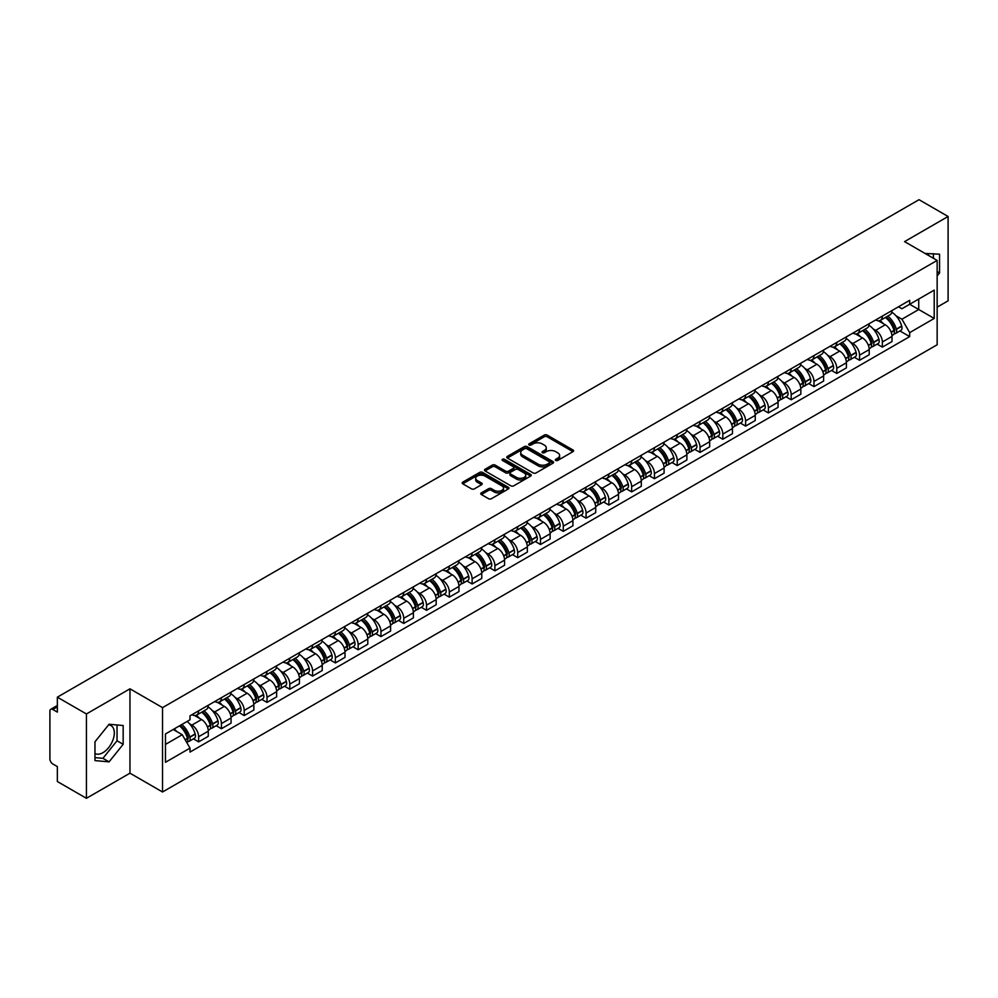 <?xml version="1.0" encoding="UTF-8"?>
<svg xmlns="http://www.w3.org/2000/svg" width="998" height="998" viewBox="0 0 998 998"><rect width="100%" height="100%" fill="white"/><g stroke="black" fill="none" stroke-linecap="round" stroke-linejoin="round"><path stroke-width="1.5" d="M555.724 460.44A1.422 0.823 0 0 0 557.732 460.44L572.977 451.632A2.033 1.173 0 0 0 573.563 450.809A2.033 1.173 0 0 0 572.977 449.986L547.154 435.078A2.033 1.173 0 0 0 544.284 435.078L529.052 443.873A1.422 0.823 0 0 0 531.061 445.033L533.032 443.898A6.487 3.743 0 0 1 542.213 443.898L544.359 445.133A6.487 3.743 0 0 1 546.268 447.79A6.487 3.743 0 0 1 544.359 450.435L542.388 451.57A1.422 0.823 0 0 0 544.397 452.73L546.368 451.595A6.487 3.743 0 0 1 555.549 451.595L557.695 452.843A6.487 3.743 0 0 1 559.604 455.487A6.487 3.743 0 0 1 557.695 458.132L555.724 459.28A1.422 0.823 0 0 0 555.724 460.44L555.724 459.28M925.183 253.517A16.118 9.306 -60 0 1 927.379 254.228A16.118 9.306 -60 0 1 929.088 255.775M108.607 724.835A16.118 9.306 -60 0 1 110.99 725.558A16.118 9.306 -60 0 1 113.46 738.47A16.118 9.306 -60 0 1 102.931 752.679A16.118 9.306 -60 0 1 94.972 753.527M481.335 492.875A2.033 1.173 0 0 0 480.737 493.698A2.033 1.173 0 0 0 481.335 494.521L488.583 498.701A2.033 1.173 0 0 0 491.44 498.701L508.369 488.933A2.033 1.173 0 0 0 508.968 488.109A2.033 1.173 0 0 0 508.369 487.286L482.558 472.378A2.033 1.173 0 0 0 479.689 472.378L462.76 482.146A2.033 1.173 0 0 0 462.174 482.97A2.033 1.173 0 0 0 462.76 483.805L471.518 488.858A2.033 1.173 0 0 0 474.387 488.858L481.622 484.666A2.033 1.173 0 0 0 482.221 483.843A2.033 1.173 0 0 0 481.622 483.02L477.281 480.512A5.427 3.131 0 0 1 475.697 478.291A5.427 3.131 0 0 1 479.04 475.41A5.427 3.131 0 0 1 484.953 476.083L501.944 485.889A5.427 3.131 0 0 1 503.541 488.109A5.427 3.131 0 0 1 500.185 491.004A5.427 3.131 0 0 1 494.272 490.317L491.44 488.683A2.033 1.173 0 0 0 488.583 488.683L481.335 492.875L481.335 494.521M162.537 707.632L129.965 688.82L86.427 713.957L57.348 697.178L919.021 199.687L948.1 216.479L904.562 241.616L937.147 260.416L162.537 707.632L162.537 791.988L937.147 344.772L937.147 260.416M533.182 472.952A2.033 1.173 0 0 0 536.038 472.952L552.967 463.184A2.033 1.173 0 0 0 553.566 462.361A2.033 1.173 0 0 0 552.967 461.538L527.156 446.63A2.033 1.173 0 0 0 524.287 446.63L507.358 456.398A2.033 1.173 0 0 0 506.772 457.221A2.033 1.173 0 0 0 507.358 458.057L533.182 472.952M502.98 460.739A1.422 0.823 0 0 1 504.427 460.939L504.427 459.255L530.662 474.412A2.033 1.173 0 0 1 531.26 475.235A2.033 1.173 0 0 1 530.662 476.058L513.745 485.826A2.033 1.173 0 0 1 510.876 485.826L485.065 470.931L492.301 466.777L492.301 465.093L485.065 469.272A2.033 1.173 0 0 0 484.467 470.095A2.033 1.173 0 0 0 485.065 470.931L485.065 469.272M492.301 466.777A2.033 1.173 0 0 1 495.17 466.777L495.17 465.093A2.033 1.173 0 0 0 492.301 465.093M495.17 465.093L505.637 471.131A2.033 1.173 0 0 0 508.506 471.131L513.309 468.361A2.033 1.173 0 0 0 513.908 467.538A2.033 1.173 0 0 0 513.309 466.702L502.418 460.415A1.422 0.823 0 0 1 504.427 459.255M86.427 713.957L86.427 798.313L57.348 781.521L57.348 766.589L52.819 763.981A4.129 2.383 -120 0 1 49.9 758.917L49.9 711.175A4.129 2.383 -120 0 1 50.761 709.291L57.348 705.474M937.147 307.147L948.1 300.822L948.1 216.479M86.427 798.313L129.965 773.176L162.537 791.988M57.348 697.178L57.348 712.11L52.819 709.491A4.129 2.383 -120 0 0 50.761 709.291M882.357 316.092A9.506 5.489 60 0 1 880.386 320.358L890.029 314.794A9.506 5.489 -120 0 0 892 310.528M873.2 328.941L875.633 330.35A9.506 5.489 60 0 1 882.357 341.99L892 336.426A9.506 5.489 -120 0 0 885.276 324.774L878.377 320.795M892 336.426L892 341.566L882.357 347.129L877.13 344.11M880.386 320.358A9.506 5.489 60 0 1 875.708 319.934M882.357 341.99L882.357 347.129M859.565 329.253A9.506 5.489 60 0 1 857.594 333.519L867.237 327.955A9.506 5.489 -120 0 0 869.208 323.689M854.338 357.272L859.565 360.29L869.208 354.727L869.208 349.574A9.506 5.489 -120 0 0 862.484 337.935L855.585 333.956M857.594 333.519A9.506 5.489 60 0 1 852.916 333.083M850.408 342.102L852.841 343.499A9.506 5.489 60 0 1 859.565 355.151L859.565 360.29M836.773 342.414A9.506 5.489 60 0 1 834.802 346.68L844.445 341.104A9.506 5.489 -120 0 0 846.416 336.837M831.546 370.433L836.773 373.452L846.416 367.875L846.416 362.736A9.506 5.489 -120 0 0 839.692 351.096L832.794 347.117M834.802 346.68A9.506 5.489 60 0 1 830.124 346.244M827.629 355.263L830.049 356.66A9.506 5.489 60 0 1 836.773 368.299L836.773 373.452M813.981 355.562A9.506 5.489 60 0 1 812.01 359.829L821.653 354.265A9.506 5.489 -120 0 0 823.624 349.999M808.754 383.594L813.981 386.613L823.624 381.036L823.624 375.897A9.506 5.489 -120 0 0 816.9 364.258L810.002 360.266M812.01 359.829A9.506 5.489 60 0 1 807.332 359.405M804.837 368.412L807.257 369.821A9.506 5.489 60 0 1 813.981 381.461L813.981 386.613M791.189 368.724A9.506 5.489 60 0 1 789.218 372.99L798.862 367.426A9.506 5.489 -120 0 0 800.833 363.16M785.962 396.742L791.189 399.761L800.833 394.198L800.833 389.058A9.506 5.489 -120 0 0 794.109 377.419L787.21 373.427M789.218 372.99A9.506 5.489 60 0 1 784.54 372.566M782.045 381.573L784.478 382.983A9.506 5.489 60 0 1 791.189 394.622L791.189 399.761M768.398 381.885A9.506 5.489 60 0 1 766.439 386.151L776.07 380.587A9.506 5.489 -120 0 0 778.041 376.321M763.171 409.904L768.398 412.923L778.041 407.359L778.041 402.206A9.506 5.489 -120 0 0 771.329 390.567L764.418 386.588M766.439 386.151A9.506 5.489 60 0 1 761.748 385.715M759.253 394.734L761.686 396.144A9.506 5.489 60 0 1 768.398 407.783L768.398 412.923M745.606 395.046A9.506 5.489 60 0 1 743.647 399.312L753.29 393.736A9.506 5.489 -120 0 0 755.249 389.469M740.379 423.065L745.606 426.084L755.249 420.52L755.249 415.368A9.506 5.489 -120 0 0 748.537 403.728L741.626 399.749M743.647 399.312A9.506 5.489 60 0 1 738.969 398.876M736.462 407.895L738.894 409.292A9.506 5.489 60 0 1 745.606 420.931L745.606 426.084M722.814 408.194A9.506 5.489 60 0 1 720.855 412.461L730.499 406.897A9.506 5.489 -120 0 0 732.457 402.631M717.587 436.226L722.814 439.245L732.457 433.668L732.457 428.529A9.506 5.489 -120 0 0 725.746 416.89L718.834 412.898M720.855 412.461A9.506 5.489 60 0 1 716.177 412.037M713.67 421.056L716.102 422.453A9.506 5.489 60 0 1 722.814 434.093L722.814 439.245M700.022 421.356A9.506 5.489 60 0 1 698.064 425.622L707.707 420.058A9.506 5.489 -120 0 0 709.665 415.792M694.795 449.374L700.035 452.393L709.665 446.83L709.665 441.69A9.506 5.489 -120 0 0 702.954 430.051L696.043 426.059M698.064 425.622A9.506 5.489 60 0 1 693.385 425.198M690.878 434.205L693.311 435.615A9.506 5.489 60 0 1 700.035 447.254L700.035 452.393M677.243 434.517A9.506 5.489 60 0 1 675.272 438.783L684.915 433.219A9.506 5.489 -120 0 0 686.874 428.953M672.003 462.536L677.243 465.555L686.886 459.991L686.886 454.839A9.506 5.489 -120 0 0 680.162 443.199L673.263 439.22M675.272 438.783A9.506 5.489 60 0 1 670.594 438.359M668.086 447.366L670.519 448.776A9.506 5.489 60 0 1 677.243 460.415L677.243 465.555M654.451 447.678A9.506 5.489 60 0 1 652.48 451.944L662.123 446.368A9.506 5.489 -120 0 0 664.094 442.102M649.211 475.697L654.451 478.716L664.094 473.152L664.094 468A9.506 5.489 -120 0 0 657.37 456.36L650.471 452.381M652.48 451.944A9.506 5.489 60 0 1 647.802 451.508M645.294 460.527L647.727 461.924A9.506 5.489 60 0 1 654.451 473.563L654.451 478.716M631.659 460.827A9.506 5.489 60 0 1 629.688 465.093L639.331 459.529A9.506 5.489 -120 0 0 641.302 455.263M626.432 488.858L631.659 491.877L641.302 486.3L641.302 481.161A9.506 5.489 -120 0 0 634.578 469.522L627.68 465.542M629.688 465.093A9.506 5.489 60 0 1 625.01 464.669M622.503 473.688L624.935 475.085A9.506 5.489 60 0 1 631.659 486.725L631.659 491.877M608.867 473.988A9.506 5.489 60 0 1 606.896 478.254L616.539 472.69A9.506 5.489 -120 0 0 618.511 468.424M603.64 502.006L608.867 505.025L618.511 499.462L618.511 494.322A9.506 5.489 -120 0 0 611.786 482.683L604.888 478.691M606.896 478.254A9.506 5.489 60 0 1 602.218 477.83M599.711 486.837L602.143 488.247A9.506 5.489 60 0 1 608.867 499.886L608.867 505.025M586.076 487.149A9.506 5.489 60 0 1 584.104 491.415L593.748 485.851A9.506 5.489 -120 0 0 595.719 481.585M580.848 515.168L586.076 518.187L595.719 512.623L595.719 507.483A9.506 5.489 -120 0 0 588.995 495.831L582.096 491.852M584.104 491.415A9.506 5.489 60 0 1 579.426 490.991M576.919 499.998L579.351 501.408A9.506 5.489 60 0 1 586.076 513.047L586.076 518.187M563.284 500.31A9.506 5.489 60 0 1 561.313 504.576L570.956 499.012A9.506 5.489 -120 0 0 572.927 494.746M558.057 528.329L563.284 531.348L572.927 525.784L572.927 520.632A9.506 5.489 -120 0 0 566.203 508.992L559.304 505.013M561.313 504.576A9.506 5.489 60 0 1 556.635 504.14M554.127 513.159L556.56 514.556A9.506 5.489 60 0 1 563.284 526.208L563.284 531.348M540.492 513.471A9.506 5.489 60 0 1 538.521 517.737L548.164 512.161A9.506 5.489 -120 0 0 550.135 507.895M535.265 541.49L540.492 544.509L550.135 538.945L550.135 533.793A9.506 5.489 -120 0 0 543.411 522.154L536.512 518.174M538.521 517.737A9.506 5.489 60 0 1 533.843 517.301M531.335 526.32L533.768 527.717A9.506 5.489 60 0 1 540.492 539.357L540.492 544.509M517.7 526.62A9.506 5.489 60 0 1 515.729 530.886L525.372 525.322A9.506 5.489 -120 0 0 527.343 521.056M512.473 554.651L517.7 557.67L527.343 552.094L527.343 546.954A9.506 5.489 -120 0 0 520.619 535.315L513.721 531.323M515.729 530.886A9.506 5.489 60 0 1 511.051 530.462M508.543 539.481L510.976 540.879A9.506 5.489 60 0 1 517.7 552.518L517.7 557.67M494.908 539.781A9.506 5.489 60 0 1 492.937 544.047L502.58 538.483A9.506 5.489 -120 0 0 504.551 534.217M489.681 567.8L494.908 570.819L504.551 565.255L504.551 560.115A9.506 5.489 -120 0 0 497.827 548.476L490.929 544.484M492.937 544.047A9.506 5.489 60 0 1 488.259 543.623M485.752 552.63L488.184 554.04A9.506 5.489 60 0 1 494.908 565.679L494.908 570.819M472.116 552.942A9.506 5.489 60 0 1 470.145 557.208L479.789 551.644A9.506 5.489 -120 0 0 481.76 547.378M466.889 580.961L472.116 583.98L481.76 578.416L481.76 573.264A9.506 5.489 -120 0 0 475.036 561.625L468.137 557.645M470.145 557.208A9.506 5.489 60 0 1 465.467 556.772M462.972 565.791L465.392 567.201A9.506 5.489 60 0 1 472.116 578.84L472.116 583.98M449.325 566.103A9.506 5.489 60 0 1 447.354 570.369L456.997 564.793A9.506 5.489 -120 0 0 458.968 560.527M444.098 594.122L449.325 597.141L458.968 591.577L458.968 586.425A9.506 5.489 -120 0 0 452.244 574.786L445.345 570.806M447.354 570.369A9.506 5.489 60 0 1 442.675 569.933M440.18 578.952L442.613 580.349A9.506 5.489 60 0 1 449.325 591.989L449.325 597.141M426.533 579.252A9.506 5.489 60 0 1 424.562 583.518L434.205 577.954A9.506 5.489 -120 0 0 436.176 573.688M421.306 607.283L426.533 610.302L436.176 604.726L436.176 599.586A9.506 5.489 -120 0 0 429.464 587.947L422.553 583.955M424.562 583.518A9.506 5.489 60 0 1 419.884 583.094M417.389 592.113L419.821 593.511A9.506 5.489 60 0 1 426.533 605.15L426.533 610.302M403.741 592.413A9.506 5.489 60 0 1 401.782 596.679L411.413 591.115A9.506 5.489 -120 0 0 413.384 586.849M398.514 620.432L403.741 623.451L413.384 617.887L413.384 612.747A9.506 5.489 -120 0 0 406.673 601.108L399.761 597.116M401.782 596.679A9.506 5.489 60 0 1 397.104 596.255M394.597 605.262L397.029 606.672A9.506 5.489 60 0 1 403.741 618.311L403.741 623.451M380.949 605.574A9.506 5.489 60 0 1 378.991 609.84L388.634 604.277A9.506 5.489 -120 0 0 390.592 600.01M375.722 633.593L380.949 636.612L390.592 631.048L390.592 625.896A9.506 5.489 -120 0 0 383.881 614.257L376.97 610.277M378.991 609.84A9.506 5.489 60 0 1 374.312 609.416M371.805 618.423L374.238 619.833A9.506 5.489 60 0 1 380.949 631.472L380.949 636.612M358.157 618.735A9.506 5.489 60 0 1 356.199 623.001L365.842 617.425A9.506 5.489 -120 0 0 367.8 613.159M352.93 646.754L358.157 649.773L367.8 644.209L367.8 639.057A9.506 5.489 -120 0 0 361.089 627.418L354.178 623.438M356.199 623.001A9.506 5.489 60 0 1 351.521 622.565M349.013 631.584L351.446 632.981A9.506 5.489 60 0 1 358.157 644.621L358.157 649.773M335.378 631.896A9.506 5.489 60 0 1 333.407 636.163L343.05 630.586A9.506 5.489 -120 0 0 345.009 626.32M330.138 659.915L335.378 662.934L345.009 657.358L345.009 652.218A9.506 5.489 -120 0 0 338.297 640.579L331.398 636.599M333.407 636.163A9.506 5.489 60 0 1 328.729 635.726M326.221 644.745L328.654 646.143A9.506 5.489 60 0 1 335.378 657.782L335.378 662.934M312.586 645.045A9.506 5.489 60 0 1 310.615 649.311L320.258 643.747A9.506 5.489 -120 0 0 322.229 639.481M307.347 673.064L312.586 676.083L322.229 670.519L322.229 665.379A9.506 5.489 -120 0 0 315.505 653.74L308.607 649.748M310.615 649.311A9.506 5.489 60 0 1 305.937 648.887M303.429 657.894L305.862 659.304A9.506 5.489 60 0 1 312.586 670.943L312.586 676.083M289.794 658.206A9.506 5.489 60 0 1 287.823 662.472L297.466 656.909A9.506 5.489 -120 0 0 299.437 652.642M284.567 686.225L289.794 689.244L299.437 683.68L299.437 678.54A9.506 5.489 -120 0 0 292.713 666.889L285.815 662.909M287.823 662.472A9.506 5.489 60 0 1 283.145 662.048M280.638 671.055L283.07 672.465A9.506 5.489 60 0 1 289.794 684.104L289.794 689.244M267.002 671.367A9.506 5.489 60 0 1 265.031 675.634L274.675 670.07A9.506 5.489 -120 0 0 276.646 665.803M261.775 699.386L267.002 702.405L276.646 696.841L276.646 691.689A9.506 5.489 -120 0 0 269.922 680.05L263.023 676.07M265.031 675.634A9.506 5.489 60 0 1 260.353 675.197M257.846 684.216L260.278 685.626A9.506 5.489 60 0 1 267.002 697.265L267.002 702.405M244.211 684.528A9.506 5.489 60 0 1 242.24 688.795L251.883 683.218A9.506 5.489 -120 0 0 253.854 678.952M238.984 712.547L244.211 715.566L253.854 710.002L253.854 704.85A9.506 5.489 -120 0 0 247.13 693.211L240.231 689.231M242.24 688.795A9.506 5.489 60 0 1 237.561 688.358M235.054 697.377L237.487 698.775A9.506 5.489 60 0 1 244.211 710.414L244.211 715.566M221.419 697.677A9.506 5.489 60 0 1 219.448 701.943L229.091 696.379A9.506 5.489 -120 0 0 231.062 692.113M216.192 725.708L221.419 728.727L231.062 723.151L231.062 718.011A9.506 5.489 -120 0 0 224.338 706.372L217.439 702.38M219.448 701.943A9.506 5.489 60 0 1 214.77 701.519M212.262 710.539L214.695 711.936A9.506 5.489 60 0 1 221.419 723.575L221.419 728.727M198.627 710.838A9.506 5.489 60 0 1 196.656 715.104L206.299 709.541A9.506 5.489 -120 0 0 208.27 705.274M193.4 738.857L198.627 741.876L208.27 736.312L208.27 731.172A9.506 5.489 -120 0 0 201.546 719.533L194.647 715.541M196.656 715.104A9.506 5.489 60 0 1 191.978 714.68M189.47 723.687L191.903 725.097A9.506 5.489 60 0 1 198.627 736.736L198.627 741.876M898.499 306.773L901.93 308.756L934.215 290.106L918.734 299.051L918.734 309.517L901.93 319.21L895.992 315.78M165.468 744.408L182.26 734.715L190.007 748.126L165.468 762.297L165.468 733.954L190.007 719.783L190.007 715.815L909.677 300.323L909.677 304.278L934.215 318.449L909.677 332.621L901.93 319.21M934.215 290.106L934.215 318.449M190.007 748.126L190.007 752.08L909.677 336.588L909.677 332.621M937.147 275.984L939.555 272.978L939.555 254.191L925.046 253.442M129.965 688.82L129.965 773.176M94.972 760.601L109.069 761.861L123.166 744.321L123.166 725.521L109.069 724.261L94.972 741.801L94.972 760.601M182.26 734.715L173.203 729.476M899.922 330.949L909.677 336.588M933.417 258.27L933.417 253.642M937.147 271.593L939.555 272.978M94.972 757.607L102.931 758.318L117.028 740.778L117.028 724.972M102.931 758.318L109.069 761.861M117.028 740.778L123.166 744.321M556.298 460.639L557.695 459.829A6.487 3.743 0 0 0 559.604 457.171L559.604 455.487M546.268 447.79L546.268 449.474A6.487 3.743 0 0 1 544.359 452.119L542.962 452.93M572.939 451.657L547.154 436.762A2.033 1.173 0 0 0 544.284 436.762L529.626 445.233M552.967 461.538L552.967 463.184L527.156 448.314A2.033 1.173 0 0 0 524.287 448.314L507.396 458.07M549.387 462.935A1.422 0.823 0 0 0 549.387 461.775L526.719 448.701A1.422 0.823 0 0 0 524.711 448.701L522.64 449.898A6.487 3.743 0 0 0 520.731 452.543A6.487 3.743 0 0 0 522.64 455.2L538.122 464.145A6.487 3.743 0 0 0 547.303 464.145L549.387 462.935L549.387 464.631A1.422 0.823 0 0 0 549.798 464.045L549.798 462.361M520.731 452.543L520.731 454.24A6.487 3.743 0 0 0 522.64 456.884L522.64 455.2M549.387 464.631L547.303 465.829A6.487 3.743 0 0 1 538.122 465.829L522.64 456.884M495.17 466.777L505.637 472.827A2.033 1.173 0 0 0 508.506 472.827L513.309 470.046A2.033 1.173 0 0 0 513.908 469.222L513.908 467.538M504.427 460.939L530.637 476.083M516.502 477.406A5.427 3.131 0 0 0 522.416 478.092A5.427 3.131 0 0 0 525.771 475.198A5.427 3.131 0 0 0 524.175 472.977L518.187 469.522A2.033 1.173 0 0 0 515.317 469.522L510.514 472.291A2.033 1.173 0 0 0 509.928 473.127A2.033 1.173 0 0 0 510.514 473.95L516.502 477.406L516.502 479.09A5.427 3.131 0 0 0 522.416 479.776A5.427 3.131 0 0 0 525.771 476.882L525.771 475.198M509.928 473.127L509.928 474.811A2.033 1.173 0 0 0 510.514 475.634L510.514 473.95M516.502 479.09L510.514 475.634M503.541 488.109L503.541 489.793A5.427 3.131 0 0 1 500.185 492.688A5.427 3.131 0 0 1 494.272 492.014L491.44 490.38A2.033 1.173 0 0 0 488.583 490.38L481.36 494.546M475.697 478.291L475.697 479.988A5.427 3.131 0 0 0 477.281 482.196L477.281 480.512M481.597 484.691L477.281 482.196M508.369 487.286L508.369 488.933L482.558 474.062A2.033 1.173 0 0 0 479.689 474.062L462.798 483.818M885.95 317.152A13.011 7.51 60 0 1 886.012 317.189A13.011 7.51 60 0 1 894.57 328.866L894.645 329.14A2.532 1.46 60 0 1 894.245 331.124A2.532 1.46 60 0 1 894.196 331.161M885.376 317.476A15.706 9.069 60 0 1 894.008 330.438L894.083 330.7A5.215 3.006 60 0 1 893.26 334.804L891.963 335.553M894.146 333.644A5.215 3.006 -120 0 0 895.593 333.457A5.215 3.006 -120 0 0 896.416 329.352L896.341 329.091A15.706 9.069 -120 0 0 887.709 316.129M891.8 312.187A15.706 9.069 60 0 1 901.668 326.009L901.755 326.271A5.215 3.006 60 0 1 900.932 330.375L895.593 333.457M880.024 320.545A15.706 9.069 60 0 1 883.292 323.639M890.927 323.651L892.936 324.812M863.158 330.313A13.011 7.51 60 0 1 863.22 330.35A13.011 7.51 60 0 1 871.778 342.027L871.865 342.302A2.532 1.46 60 0 1 871.454 344.285A2.532 1.46 60 0 1 871.404 344.31M862.584 330.637A15.706 9.069 60 0 1 871.217 343.599L871.291 343.861A5.215 3.006 60 0 1 870.468 347.965L869.171 348.714M871.354 346.805A5.215 3.006 -120 0 0 872.801 346.605A5.215 3.006 -120 0 0 873.624 342.514L873.549 342.239A15.706 9.069 -120 0 0 864.917 329.29M869.009 325.348A15.706 9.069 60 0 1 878.876 339.17L878.964 339.432A5.215 3.006 60 0 1 878.14 343.537L872.801 346.605M857.232 333.694A15.706 9.069 60 0 1 860.501 336.8M868.135 336.813L870.144 337.973M840.366 343.462A13.011 7.51 60 0 1 840.428 343.499A13.011 7.51 60 0 1 848.986 355.188L849.073 355.45A2.532 1.46 60 0 1 848.674 357.446A2.532 1.46 60 0 1 848.612 357.471M839.792 343.799A15.706 9.069 60 0 1 848.425 356.748L848.5 357.022A5.215 3.006 60 0 1 847.676 361.114L846.379 361.862M848.562 359.966A5.215 3.006 -120 0 0 850.009 359.767A5.215 3.006 -120 0 0 850.832 355.675L850.758 355.4A15.706 9.069 -120 0 0 842.125 342.451M846.217 338.509A15.706 9.069 60 0 1 856.097 352.319L856.172 352.593A5.215 3.006 60 0 1 855.348 356.685L850.009 359.767M834.44 346.855A15.706 9.069 60 0 1 837.721 349.949M845.356 349.974L847.352 351.134M817.574 356.623A13.011 7.51 60 0 1 817.636 356.66A13.011 7.51 60 0 1 826.207 368.349L826.282 368.611A2.532 1.46 60 0 1 825.882 370.595A2.532 1.46 60 0 1 825.82 370.632M817 356.96A15.706 9.069 60 0 1 825.633 369.909L825.708 370.183A5.215 3.006 60 0 1 824.884 374.275L823.587 375.023M825.77 373.127A5.215 3.006 -120 0 0 827.217 372.928A5.215 3.006 -120 0 0 828.041 368.836L827.966 368.561A15.706 9.069 -120 0 0 819.333 355.6M823.425 351.67A15.706 9.069 60 0 1 833.305 365.48L833.38 365.755A5.215 3.006 60 0 1 832.557 369.846L827.217 372.928M811.648 360.016A15.706 9.069 60 0 1 814.929 363.11M822.564 363.135L824.56 364.282M794.782 369.784A13.011 7.51 60 0 1 794.845 369.821A13.011 7.51 60 0 1 803.415 381.498L803.49 381.772A2.532 1.46 60 0 1 803.091 383.756A2.532 1.46 60 0 1 803.028 383.793M794.208 370.108A15.706 9.069 60 0 1 802.841 383.07L802.916 383.344A5.215 3.006 60 0 1 802.093 387.436L800.795 388.185M802.978 386.276A5.215 3.006 -120 0 0 804.425 386.089A5.215 3.006 -120 0 0 805.249 381.985L805.174 381.723A15.706 9.069 -120 0 0 796.554 368.761M800.633 364.831A15.706 9.069 60 0 1 810.513 378.641L810.588 378.916A5.215 3.006 60 0 1 809.765 383.007L804.425 386.089M788.857 373.177A15.706 9.069 60 0 1 792.138 376.271M799.772 376.296L801.768 377.444M771.99 382.945A13.011 7.51 60 0 1 772.053 382.983A13.011 7.51 60 0 1 780.623 394.659L780.698 394.934A2.532 1.46 60 0 1 780.299 396.917A2.532 1.46 60 0 1 780.236 396.942M771.417 383.269A15.706 9.069 60 0 1 780.049 396.231L780.124 396.493A5.215 3.006 60 0 1 779.301 400.597L778.003 401.346M780.199 399.437A5.215 3.006 -120 0 0 781.634 399.237A5.215 3.006 -120 0 0 782.457 395.146L782.382 394.871A15.706 9.069 -120 0 0 773.762 381.922M777.841 377.98A15.706 9.069 60 0 1 787.721 391.802L787.796 392.064A5.215 3.006 60 0 1 786.973 396.169L781.634 399.237M766.065 386.326A15.706 9.069 60 0 1 769.346 389.432M776.98 389.445L778.976 390.605M749.199 396.106A13.011 7.51 60 0 1 749.261 396.144A13.011 7.51 60 0 1 757.831 407.82L757.906 408.082A2.532 1.46 60 0 1 757.507 410.078A2.532 1.46 60 0 1 757.445 410.103M748.625 396.431A15.706 9.069 60 0 1 757.257 409.38L757.332 409.654A5.215 3.006 60 0 1 756.509 413.746L755.212 414.494M757.407 412.598A5.215 3.006 -120 0 0 758.842 412.399A5.215 3.006 -120 0 0 759.678 408.307L759.59 408.032A15.706 9.069 -120 0 0 750.97 395.083M755.049 391.141A15.706 9.069 60 0 1 764.93 404.951L765.004 405.225A5.215 3.006 60 0 1 764.181 409.317L758.842 412.399M743.273 399.487A15.706 9.069 60 0 1 746.554 402.581M754.189 402.606L756.185 403.766M726.407 409.255A13.011 7.51 60 0 1 726.469 409.292A13.011 7.51 60 0 1 735.039 420.981L735.114 421.243A2.532 1.46 60 0 1 734.715 423.239A2.532 1.46 60 0 1 734.653 423.264M725.833 409.592A15.706 9.069 60 0 1 734.466 422.541L734.54 422.815A5.215 3.006 60 0 1 733.717 426.907L732.42 427.655M734.615 425.759A5.215 3.006 -120 0 0 736.062 425.56A5.215 3.006 -120 0 0 736.886 421.468L736.798 421.193A15.706 9.069 -120 0 0 728.178 408.232M732.27 404.302A15.706 9.069 60 0 1 742.138 418.112L742.213 418.387A5.215 3.006 60 0 1 741.389 422.478L736.062 425.56M720.481 412.648A15.706 9.069 60 0 1 723.762 415.742M731.397 415.767L733.393 416.927M703.615 422.416A13.011 7.51 60 0 1 703.677 422.453A13.011 7.51 60 0 1 712.248 434.13L712.322 434.404A2.532 1.46 60 0 1 711.923 436.388A2.532 1.46 60 0 1 711.861 436.425M703.041 422.74A15.706 9.069 60 0 1 711.674 435.702L711.749 435.976A5.215 3.006 60 0 1 710.925 440.068L709.628 440.817M711.824 438.908A5.215 3.006 -120 0 0 713.271 438.721A5.215 3.006 -120 0 0 714.094 434.617L714.007 434.355A15.706 9.069 -120 0 0 705.386 421.393M709.478 417.463A15.706 9.069 60 0 1 719.346 431.273L719.421 431.548A5.215 3.006 60 0 1 718.597 435.639L713.271 438.721M697.689 425.809A15.706 9.069 60 0 1 700.97 428.903M708.605 428.928L710.601 430.076M680.823 435.577A13.011 7.51 60 0 1 680.885 435.615A13.011 7.51 60 0 1 689.456 447.291L689.531 447.566A2.532 1.46 60 0 1 689.131 449.549A2.532 1.46 60 0 1 689.069 449.574M680.249 435.901A15.706 9.069 60 0 1 688.882 448.863L688.957 449.125A5.215 3.006 60 0 1 688.133 453.229L686.836 453.978M689.032 452.069A5.215 3.006 -120 0 0 690.479 451.882A5.215 3.006 -120 0 0 691.302 447.778L691.227 447.516A15.706 9.069 -120 0 0 682.595 434.554M686.686 430.612A15.706 9.069 60 0 1 696.554 444.434L696.629 444.696A5.215 3.006 60 0 1 695.806 448.801L690.479 451.882M674.898 438.97A15.706 9.069 60 0 1 678.178 442.064M685.813 442.077L687.809 443.237M658.031 448.738A13.011 7.51 60 0 1 658.094 448.776A13.011 7.51 60 0 1 666.664 460.452L666.739 460.727A2.532 1.46 60 0 1 666.34 462.71A2.532 1.46 60 0 1 666.277 462.735M657.47 449.063A15.706 9.069 60 0 1 666.09 462.024L666.165 462.286A5.215 3.006 60 0 1 665.342 466.378L664.044 467.139M666.24 465.23A5.215 3.006 -120 0 0 667.687 465.031A5.215 3.006 -120 0 0 668.51 460.939L668.435 460.664A15.706 9.069 -120 0 0 659.803 447.715M663.895 443.773A15.706 9.069 60 0 1 673.762 457.595L673.837 457.857A5.215 3.006 60 0 1 673.014 461.962L667.687 465.031M652.106 452.119A15.706 9.069 60 0 1 655.387 455.213M663.021 455.238L665.03 456.398M635.239 461.887A13.011 7.51 60 0 1 635.302 461.924A13.011 7.51 60 0 1 643.872 473.613L643.947 473.875A2.532 1.46 60 0 1 643.548 475.871A2.532 1.46 60 0 1 643.498 475.896M634.678 462.224A15.706 9.069 60 0 1 643.298 475.173L643.373 475.447A5.215 3.006 60 0 1 642.55 479.539L641.252 480.288M643.448 478.391A5.215 3.006 -120 0 0 644.895 478.192A5.215 3.006 -120 0 0 645.718 474.1L645.644 473.825A15.706 9.069 -120 0 0 637.011 460.876M641.103 456.934A15.706 9.069 60 0 1 650.97 470.744L651.045 471.019A5.215 3.006 60 0 1 650.222 475.11L644.895 478.192M629.314 465.28A15.706 9.069 60 0 1 632.595 468.374M640.229 468.399L642.238 469.559M612.448 475.048A13.011 7.51 60 0 1 612.523 475.085A13.011 7.51 60 0 1 621.08 486.762L621.155 487.036A2.532 1.46 60 0 1 620.756 489.02A2.532 1.46 60 0 1 620.706 489.057M611.886 475.372A15.706 9.069 60 0 1 620.506 488.334L620.594 488.608A5.215 3.006 60 0 1 619.758 492.7L618.461 493.449M620.656 491.552A5.215 3.006 -120 0 0 622.103 491.353A5.215 3.006 -120 0 0 622.927 487.261L622.852 486.987A15.706 9.069 -120 0 0 614.219 474.025M618.311 470.095A15.706 9.069 60 0 1 628.179 483.905L628.253 484.18A5.215 3.006 60 0 1 627.43 488.272L622.103 491.353M606.522 478.441A15.706 9.069 60 0 1 609.803 481.535M617.438 481.56L619.446 482.708M589.656 488.209A13.011 7.51 60 0 1 589.731 488.247A13.011 7.51 60 0 1 598.289 499.923L598.363 500.198A2.532 1.46 60 0 1 597.964 502.181A2.532 1.46 60 0 1 597.914 502.219M589.094 488.533A15.706 9.069 60 0 1 597.715 501.495L597.802 501.757A5.215 3.006 60 0 1 596.979 505.861L595.681 506.61M597.864 504.701A5.215 3.006 -120 0 0 599.311 504.514A5.215 3.006 -120 0 0 600.135 500.41L600.06 500.148A15.706 9.069 -120 0 0 591.427 487.186M595.519 483.257A15.706 9.069 60 0 1 605.387 497.066L605.462 497.328A5.215 3.006 60 0 1 604.638 501.433L599.311 504.514M583.73 491.602A15.706 9.069 60 0 1 587.011 494.696M594.646 494.721L596.654 495.869M566.864 501.37A13.011 7.51 60 0 1 566.939 501.408A13.011 7.51 60 0 1 575.497 513.084L575.572 513.359A2.532 1.46 60 0 1 575.172 515.342A2.532 1.46 60 0 1 575.122 515.367M566.303 501.695A15.706 9.069 60 0 1 574.935 514.656L575.01 514.918A5.215 3.006 60 0 1 574.187 519.022L572.889 519.771M575.073 517.862A5.215 3.006 -120 0 0 576.52 517.663A5.215 3.006 -120 0 0 577.343 513.571L577.268 513.296A15.706 9.069 -120 0 0 568.635 500.347M572.727 496.405A15.706 9.069 60 0 1 582.595 510.228L582.67 510.489A5.215 3.006 60 0 1 581.846 514.594L576.52 517.663M560.938 504.751A15.706 9.069 60 0 1 564.219 507.857M571.854 507.87L573.862 509.03M544.072 514.519A13.011 7.51 60 0 1 544.147 514.556A13.011 7.51 60 0 1 552.705 526.245L552.78 526.507A2.532 1.46 60 0 1 552.381 528.503A2.532 1.46 60 0 1 552.331 528.528M543.511 514.856A15.706 9.069 60 0 1 552.144 527.805L552.218 528.079A5.215 3.006 60 0 1 551.395 532.171L550.098 532.92M552.281 531.023A5.215 3.006 -120 0 0 553.728 530.824A5.215 3.006 -120 0 0 554.551 526.732L554.476 526.457A15.706 9.069 -120 0 0 545.844 513.508M549.935 509.566A15.706 9.069 60 0 1 559.803 523.376L559.89 523.651A5.215 3.006 60 0 1 559.055 527.742L553.728 530.824M538.159 517.912A15.706 9.069 60 0 1 541.427 521.006M549.062 521.031L551.071 522.191M521.293 527.68A13.011 7.51 60 0 1 521.355 527.717A13.011 7.51 60 0 1 529.913 539.407L530 539.669A2.532 1.46 60 0 1 529.589 541.652A2.532 1.46 60 0 1 529.539 541.689M520.719 528.017A15.706 9.069 60 0 1 529.352 540.966L529.427 541.24A5.215 3.006 60 0 1 528.603 545.332L527.306 546.081M529.489 544.184A5.215 3.006 -120 0 0 530.936 543.985A5.215 3.006 -120 0 0 531.759 539.893L531.684 539.619A15.706 9.069 -120 0 0 523.052 526.657M527.144 522.727A15.706 9.069 60 0 1 537.011 536.537L537.099 536.812A5.215 3.006 60 0 1 536.275 540.904L530.936 543.985M515.367 531.073A15.706 9.069 60 0 1 518.636 534.167M526.27 534.192L528.279 535.34M498.501 540.841A13.011 7.51 60 0 1 498.563 540.879A13.011 7.51 60 0 1 507.121 552.555L507.209 552.83A2.532 1.46 60 0 1 506.809 554.813A2.532 1.46 60 0 1 506.747 554.851M497.927 541.166A15.706 9.069 60 0 1 506.56 554.127L506.635 554.401A5.215 3.006 60 0 1 505.811 558.493L504.514 559.242M506.697 557.333A5.215 3.006 -120 0 0 508.144 557.146A5.215 3.006 -120 0 0 508.968 553.042L508.893 552.78A15.706 9.069 -120 0 0 500.26 539.818M504.352 535.889A15.706 9.069 60 0 1 514.232 549.698L514.307 549.973A5.215 3.006 60 0 1 513.483 554.065L508.144 557.146M492.575 544.234A15.706 9.069 60 0 1 495.856 547.328M503.491 547.353L505.487 548.501M475.709 554.002A13.011 7.51 60 0 1 475.772 554.04A13.011 7.51 60 0 1 484.329 565.716L484.417 565.991A2.532 1.46 60 0 1 484.018 567.974A2.532 1.46 60 0 1 483.955 567.999M475.135 554.327A15.706 9.069 60 0 1 483.768 567.288L483.843 567.55A5.215 3.006 60 0 1 483.02 571.654L481.722 572.403M483.905 570.494A5.215 3.006 -120 0 0 485.352 570.295A5.215 3.006 -120 0 0 486.176 566.203L486.101 565.941A15.706 9.069 -120 0 0 477.468 552.979M481.56 549.037A15.706 9.069 60 0 1 491.44 562.86L491.515 563.121A5.215 3.006 60 0 1 490.692 567.226L485.352 570.295M469.784 557.395A15.706 9.069 60 0 1 473.064 560.489M480.699 560.502L482.695 561.662M452.917 567.163A13.011 7.51 60 0 1 452.98 567.201A13.011 7.51 60 0 1 461.55 578.877L461.625 579.139A2.532 1.46 60 0 1 461.226 581.135A2.532 1.46 60 0 1 461.163 581.16M452.344 567.488A15.706 9.069 60 0 1 460.976 580.437L461.051 580.711A5.215 3.006 60 0 1 460.228 584.803L458.93 585.552M461.113 583.655A5.215 3.006 -120 0 0 462.561 583.456A5.215 3.006 -120 0 0 463.384 579.364L463.309 579.09A15.706 9.069 -120 0 0 454.676 566.14M458.768 562.198A15.706 9.069 60 0 1 468.648 576.008L468.723 576.283A5.215 3.006 60 0 1 467.9 580.374L462.561 583.456M446.992 570.544A15.706 9.069 60 0 1 450.273 573.638M457.907 573.663L459.903 574.823M430.126 580.312A13.011 7.51 60 0 1 430.188 580.349A13.011 7.51 60 0 1 438.758 592.039L438.833 592.301A2.532 1.46 60 0 1 438.434 594.297A2.532 1.46 60 0 1 438.371 594.321M429.552 580.649A15.706 9.069 60 0 1 438.184 593.598L438.259 593.872A5.215 3.006 60 0 1 437.436 597.964L436.138 598.713M438.334 596.816A5.215 3.006 -120 0 0 439.769 596.617A5.215 3.006 -120 0 0 440.592 592.525L440.517 592.251A15.706 9.069 -120 0 0 431.897 579.289M435.976 575.359A15.706 9.069 60 0 1 445.856 589.169L445.931 589.444A5.215 3.006 60 0 1 445.108 593.536L439.769 596.617M424.2 583.705A15.706 9.069 60 0 1 427.481 586.799M435.116 586.824L437.112 587.984M407.334 593.473A13.011 7.51 60 0 1 407.396 593.511A13.011 7.51 60 0 1 415.966 605.187L416.041 605.462A2.532 1.46 60 0 1 415.642 607.445A2.532 1.46 60 0 1 415.58 607.483M406.76 593.798A15.706 9.069 60 0 1 415.393 606.759L415.467 607.034A5.215 3.006 60 0 1 414.644 611.125L413.347 611.874M415.542 609.978A5.215 3.006 -120 0 0 416.977 609.778A5.215 3.006 -120 0 0 417.8 605.674L417.725 605.412A15.706 9.069 -120 0 0 409.105 592.45M413.184 588.521A15.706 9.069 60 0 1 423.065 602.33L423.14 602.605A5.215 3.006 60 0 1 422.316 606.697L416.977 609.778M401.408 596.866A15.706 9.069 60 0 1 404.689 599.96M412.324 599.985L414.32 601.133M384.542 606.634A13.011 7.51 60 0 1 384.604 606.672A13.011 7.51 60 0 1 393.175 618.348L393.249 618.623A2.532 1.46 60 0 1 392.85 620.606A2.532 1.46 60 0 1 392.788 620.644M383.968 606.959A15.706 9.069 60 0 1 392.601 619.92L392.676 620.182A5.215 3.006 60 0 1 391.852 624.286L390.555 625.035M392.75 623.126A5.215 3.006 -120 0 0 394.185 622.939A5.215 3.006 -120 0 0 395.021 618.835L394.934 618.573A15.706 9.069 -120 0 0 386.313 605.611M390.405 601.669A15.706 9.069 60 0 1 400.273 615.492L400.348 615.754A5.215 3.006 60 0 1 399.524 619.858L394.185 622.939M378.616 610.028A15.706 9.069 60 0 1 381.897 613.121M389.532 613.134L391.528 614.294M361.75 619.795A13.011 7.51 60 0 1 361.812 619.833A13.011 7.51 60 0 1 370.383 631.509L370.458 631.784A2.532 1.46 60 0 1 370.058 633.767A2.532 1.46 60 0 1 369.996 633.792M361.176 620.12A15.706 9.069 60 0 1 369.809 633.081L369.884 633.343A5.215 3.006 60 0 1 369.06 637.448L367.763 638.196M369.959 636.287A5.215 3.006 -120 0 0 371.406 636.088A5.215 3.006 -120 0 0 372.229 631.996L372.142 631.722A15.706 9.069 -120 0 0 363.522 618.772M367.613 614.83A15.706 9.069 60 0 1 377.481 628.653L377.556 628.915A5.215 3.006 60 0 1 376.733 633.019L371.406 636.088M355.824 623.176A15.706 9.069 60 0 1 359.105 626.27M366.74 626.295L368.736 627.455M338.958 632.944A13.011 7.51 60 0 1 339.021 632.981A13.011 7.51 60 0 1 347.591 644.671L347.666 644.933A2.532 1.46 60 0 1 347.267 646.929A2.532 1.46 60 0 1 347.204 646.954M338.384 633.281A15.706 9.069 60 0 1 347.017 646.23L347.092 646.504A5.215 3.006 60 0 1 346.269 650.596L344.971 651.345M347.167 649.449A5.215 3.006 -120 0 0 348.614 649.249A5.215 3.006 -120 0 0 349.437 645.157L349.362 644.883A15.706 9.069 -120 0 0 340.73 631.934M344.821 627.991A15.706 9.069 60 0 1 354.689 641.801L354.764 642.076A5.215 3.006 60 0 1 353.941 646.168L348.614 649.249M333.033 636.337A15.706 9.069 60 0 1 336.314 639.431M343.948 639.456L345.944 640.616M316.166 646.105A13.011 7.51 60 0 1 316.229 646.143A13.011 7.51 60 0 1 324.799 657.819L324.874 658.094A2.532 1.46 60 0 1 324.475 660.077A2.532 1.46 60 0 1 324.412 660.115M315.593 646.442A15.706 9.069 60 0 1 324.225 659.391L324.3 659.666A5.215 3.006 60 0 1 323.477 663.757L322.179 664.506M324.375 662.61A5.215 3.006 -120 0 0 325.822 662.41A5.215 3.006 -120 0 0 326.645 658.318L326.571 658.044A15.706 9.069 -120 0 0 317.938 645.082M322.03 641.153A15.706 9.069 60 0 1 331.897 654.962L331.972 655.237A5.215 3.006 60 0 1 331.149 659.329L325.822 662.41M310.241 649.498A15.706 9.069 60 0 1 313.522 652.592M321.156 652.617L323.152 653.765M293.375 659.266A13.011 7.51 60 0 1 293.437 659.304A13.011 7.51 60 0 1 302.007 670.98L302.082 671.255A2.532 1.46 60 0 1 301.683 673.238A2.532 1.46 60 0 1 301.633 673.276M292.813 659.591A15.706 9.069 60 0 1 301.433 672.552L301.508 672.814A5.215 3.006 60 0 1 300.685 676.918L299.388 677.667M301.583 675.758A5.215 3.006 -120 0 0 303.03 675.571A5.215 3.006 -120 0 0 303.854 671.467L303.779 671.205A15.706 9.069 -120 0 0 295.146 658.243M299.238 654.314A15.706 9.069 60 0 1 309.106 668.124L309.18 668.398A5.215 3.006 60 0 1 308.357 672.49L303.03 675.571M287.449 662.66A15.706 9.069 60 0 1 290.73 665.753M298.365 665.778L300.373 666.926M270.583 672.427A13.011 7.51 60 0 1 270.658 672.465A13.011 7.51 60 0 1 279.215 684.141L279.29 684.416A2.532 1.46 60 0 1 278.891 686.399A2.532 1.46 60 0 1 278.841 686.424M270.021 672.752A15.706 9.069 60 0 1 278.642 685.713L278.729 685.975A5.215 3.006 60 0 1 277.893 690.08L276.596 690.828M278.791 688.919A5.215 3.006 -120 0 0 280.238 688.72A5.215 3.006 -120 0 0 281.062 684.628L280.987 684.354A15.706 9.069 -120 0 0 272.354 671.405M276.446 667.462A15.706 9.069 60 0 1 286.314 681.285L286.389 681.547A5.215 3.006 60 0 1 285.565 685.651L280.238 688.72M264.657 675.808A15.706 9.069 60 0 1 267.938 678.914M275.573 678.927L277.581 680.087M247.791 685.576A13.011 7.51 60 0 1 247.866 685.626A13.011 7.51 60 0 1 256.424 697.303L256.498 697.565A2.532 1.46 60 0 1 256.099 699.561A2.532 1.46 60 0 1 256.049 699.586M247.23 685.913A15.706 9.069 60 0 1 255.85 698.862L255.937 699.136A5.215 3.006 60 0 1 255.101 703.228L253.816 703.977M255.999 702.081A5.215 3.006 -120 0 0 257.447 701.881A5.215 3.006 -120 0 0 258.27 697.789L258.195 697.515A15.706 9.069 -120 0 0 249.562 684.566M253.654 680.624A15.706 9.069 60 0 1 263.522 694.433L263.597 694.708A5.215 3.006 60 0 1 262.773 698.8L257.447 701.881M241.865 688.969A15.706 9.069 60 0 1 245.146 692.063M252.781 692.088L254.789 693.248M224.999 698.737A13.011 7.51 60 0 1 225.074 698.775A13.011 7.51 60 0 1 233.632 710.464L233.707 710.726A2.532 1.46 60 0 1 233.307 712.722A2.532 1.46 60 0 1 233.258 712.747M224.438 699.074A15.706 9.069 60 0 1 233.058 712.023L233.145 712.298A5.215 3.006 60 0 1 232.322 716.389L231.025 717.138M233.208 715.242A5.215 3.006 -120 0 0 234.655 715.042A5.215 3.006 -120 0 0 235.478 710.95L235.403 710.676A15.706 9.069 -120 0 0 226.771 697.714M230.862 693.785A15.706 9.069 60 0 1 240.73 707.594L240.805 707.869A5.215 3.006 60 0 1 239.982 711.961L234.655 715.042M219.073 702.13A15.706 9.069 60 0 1 222.354 705.224M229.989 705.249L231.998 706.409M202.207 711.898A13.011 7.51 60 0 1 202.282 711.936A13.011 7.51 60 0 1 210.84 723.612L210.915 723.887A2.532 1.46 60 0 1 210.516 725.87A2.532 1.46 60 0 1 210.466 725.908M201.646 712.223A15.706 9.069 60 0 1 210.279 725.184L210.353 725.459A5.215 3.006 60 0 1 209.53 729.55L208.233 730.299M210.416 728.39A5.215 3.006 -120 0 0 211.863 728.203A5.215 3.006 -120 0 0 212.686 724.099L212.611 723.837A15.706 9.069 -120 0 0 203.979 710.875M208.071 706.946A15.706 9.069 60 0 1 217.938 720.756L218.026 721.03A5.215 3.006 60 0 1 217.19 725.122L211.863 728.203M196.282 715.292A15.706 9.069 60 0 1 199.563 718.385M207.197 718.41L209.206 719.558M180.127 725.484A13.011 7.51 60 0 1 188.048 736.774L188.123 737.048A2.532 1.46 60 0 1 187.724 739.031A2.532 1.46 60 0 1 187.674 739.056M179.465 725.87A15.706 9.069 60 0 1 187.487 738.345L187.562 738.607A5.215 3.006 60 0 1 186.838 742.637M187.624 741.551A5.215 3.006 -120 0 0 189.071 741.364A5.215 3.006 -120 0 0 189.894 737.26L189.82 736.998A15.706 9.069 -120 0 0 181.798 724.523M187.137 721.442A15.706 9.069 60 0 1 195.146 733.917L195.234 734.179A5.215 3.006 60 0 1 194.41 738.283L189.071 741.364M174.126 728.952A15.706 9.069 60 0 1 176.771 731.546M184.405 731.559L186.414 732.719M221.419 723.575L231.062 718.011M244.211 710.414L253.854 704.85M267.002 697.265L276.646 691.689M289.794 684.104L299.437 678.54M312.586 670.943L322.229 665.379M335.378 657.782L345.009 652.218M358.157 644.621L367.8 639.057M380.949 631.472L390.592 625.896M403.741 618.311L413.384 612.747M426.533 605.15L436.176 599.586M449.325 591.989L458.968 586.425M472.116 578.84L481.76 573.264M494.908 565.679L504.551 560.115M517.7 552.518L527.343 546.954M540.492 539.357L550.135 533.793M563.284 526.208L572.927 520.632M586.076 513.047L595.719 507.483M608.867 499.886L618.511 494.322M631.659 486.725L641.302 481.161M654.451 473.563L664.094 468M677.243 460.415L686.886 454.839M700.035 447.254L709.665 441.69M722.814 434.093L732.457 428.529M745.606 420.931L755.249 415.368M768.398 407.783L778.041 402.206M791.189 394.622L800.833 389.058M813.981 381.461L823.624 375.897M836.773 368.299L846.416 362.736M859.565 355.151L869.208 349.574M198.627 736.736L208.27 731.172M191.903 725.097L201.546 719.533M214.695 711.936L224.338 706.372M237.487 698.775L247.13 693.211M260.278 685.626L269.922 680.05M283.07 672.465L292.713 666.889M305.862 659.304L315.505 653.74M328.654 646.143L338.297 640.579M351.446 632.981L361.089 627.418M374.238 619.833L383.881 614.257M397.029 606.672L406.673 601.108M419.821 593.511L429.464 587.947M442.613 580.349L452.244 574.786M465.392 567.201L475.036 561.625M488.184 554.04L497.827 548.476M510.976 540.879L520.619 535.315M533.768 527.717L543.411 522.154M556.56 514.556L566.203 508.992M579.351 501.408L588.995 495.831M602.143 488.247L611.786 482.683M624.935 475.085L634.578 469.522M647.727 461.924L657.37 456.36M670.519 448.776L680.162 443.199M693.311 435.615L702.954 430.051M716.102 422.453L725.746 416.89M738.894 409.292L748.537 403.728M761.686 396.144L771.329 390.567M784.478 382.983L794.109 377.419M807.257 369.821L816.9 364.258M830.049 356.66L839.692 351.096M852.841 343.499L862.484 337.935M875.633 330.35L885.276 324.774M57.348 706.871L52.819 709.491M557.695 459.829L557.695 458.132M542.388 452.73L542.388 451.57M544.359 452.119L544.359 450.435M529.052 445.033L529.052 443.873M544.284 436.762L544.284 435.078M547.154 436.762L547.154 435.078M572.977 451.632L572.977 449.986M507.358 458.057L507.358 456.398M524.287 448.314L524.287 446.63M527.156 448.314L527.156 446.63M538.122 465.829L538.122 464.145M547.303 465.829L547.303 464.145M505.637 472.827L505.637 471.131M508.506 472.827L508.506 471.131M513.309 470.046L513.309 468.361M530.662 476.058L530.662 474.412M488.583 490.38L488.583 488.683M491.44 490.38L491.44 488.683M494.272 492.014L494.272 490.317M481.622 484.666L481.622 483.02M462.76 483.805L462.76 482.146M479.689 474.062L479.689 472.378M482.558 474.062L482.558 472.378M891.226 332.359L894.083 330.7M896.416 329.352L901.755 326.271M896.341 329.091L901.668 326.009M893.996 330.413L894.769 329.964M891.127 332.097L894.008 330.438M868.435 345.508L871.291 343.861M873.624 342.514L878.964 339.432M873.549 342.239L878.876 339.17M871.204 343.574L871.99 343.125M868.335 345.258L871.217 343.599M845.643 358.669L848.5 357.022M850.832 355.675L856.172 352.593M850.758 355.4L856.097 352.319M845.543 358.407L849.198 356.286M822.851 371.83L825.708 370.183M828.041 368.836L833.38 365.755M827.966 368.561L833.305 365.48M825.62 369.896L826.406 369.447M822.751 371.568L825.633 369.909M800.059 384.991L802.916 383.344M805.249 381.985L810.588 378.916M805.174 381.723L810.513 378.641M799.959 384.729L803.615 382.596M777.267 398.14L780.124 396.493M782.457 395.146L787.796 392.064M782.382 394.871L787.721 391.802M777.168 397.89L780.823 395.757M754.476 411.301L757.332 409.654M759.678 408.307L765.004 405.225M759.59 408.032L764.93 404.951M754.376 411.051L758.031 408.918M731.684 424.462L734.54 422.815M736.886 421.468L742.213 418.387M736.798 421.193L742.138 418.112M731.596 424.2L735.239 422.079M708.892 437.623L711.749 435.976M714.094 434.617L719.421 431.548M714.007 434.355L719.346 431.273M708.805 437.361L712.447 435.228M686.1 450.784L688.957 449.125M691.302 447.778L696.629 444.696M691.227 447.516L696.554 444.434M686.013 450.522L689.655 448.389M663.308 463.933L666.165 462.286M668.51 460.939L673.837 457.857M668.435 460.664L673.762 457.595M663.221 463.683L666.864 461.55M640.529 477.094L643.373 475.447M645.718 474.1L651.045 471.019M645.644 473.825L650.97 470.744M640.429 476.832L644.072 474.711M617.737 490.255L620.594 488.608M622.927 487.261L628.253 484.18M622.852 486.987L628.179 483.905M617.637 489.993L621.28 487.872M594.945 503.416L597.802 501.757M600.135 500.41L605.462 497.328M600.06 500.148L605.387 497.066M594.845 503.154L598.488 501.021M572.153 516.565L575.01 514.918M577.343 513.571L582.67 510.489M577.268 513.296L582.595 510.228M572.054 516.315L575.696 514.182M549.362 529.726L552.218 528.079M554.551 526.732L559.89 523.651M554.476 526.457L559.803 523.376M549.262 529.464L552.904 527.343M526.57 542.887L529.427 541.24M531.759 539.893L537.099 536.812M531.684 539.619L537.011 536.537M529.339 540.953L530.113 540.504M526.47 542.625L529.352 540.966M503.778 556.048L506.635 554.401M508.968 553.042L514.307 549.973M508.893 552.78L514.232 549.698M506.547 554.102L507.333 553.653M503.678 555.786L506.56 554.127M480.986 569.209L483.843 567.55M486.176 566.203L491.515 563.121M486.101 565.941L491.44 562.86M483.756 567.263L484.541 566.814M480.886 568.947L483.768 567.288M458.194 582.358L461.051 580.711M463.384 579.364L468.723 576.283M463.309 579.09L468.648 576.008M460.964 580.424L461.75 579.975M458.094 582.108L460.976 580.437M435.402 595.519L438.259 593.872M440.592 592.525L445.931 589.444M440.517 592.251L445.856 589.169M438.172 593.585L438.958 593.136M435.303 595.257L438.184 593.598M412.611 608.68L415.467 607.034M417.8 605.674L423.14 602.605M417.725 605.412L423.065 602.33M415.393 606.734L416.166 606.285M412.511 608.418L415.393 606.759M389.819 621.841L392.676 620.182M395.021 618.835L400.348 615.754M394.934 618.573L400.273 615.492M392.601 619.895L393.374 619.446M389.731 621.579L392.601 619.92M367.027 634.99L369.884 633.343M372.229 631.996L377.556 628.915M372.142 631.722L377.481 628.653M369.809 633.056L370.582 632.607M366.94 634.74L369.809 633.081M344.235 648.151L347.092 646.504M349.437 645.157L354.764 642.076M349.362 644.883L354.689 641.801M344.148 647.889L347.791 645.768M321.443 661.312L324.3 659.666M326.645 658.318L331.972 655.237M326.571 658.044L331.897 654.962M321.356 661.05L324.999 658.93M298.651 674.473L301.508 672.814M303.854 671.467L309.18 668.398M303.779 671.205L309.106 668.124M298.564 674.211L302.207 672.078M275.872 687.622L278.729 685.975M281.062 684.628L286.389 681.547M280.987 684.354L286.314 681.285M275.772 687.373L279.415 685.239M253.08 700.783L255.937 699.136M258.27 697.789L263.597 694.708M258.195 697.515L263.522 694.433M252.981 700.521L256.623 698.4M230.288 713.944L233.145 712.298M235.478 710.95L240.805 707.869M235.403 710.676L240.73 707.594M230.189 713.682L233.831 711.562M207.497 727.105L210.353 725.459M212.686 724.099L218.026 721.03M212.611 723.837L217.938 720.756M207.397 726.843L211.04 724.71M185.279 739.93L187.562 738.607M189.894 737.26L195.234 734.179M189.82 736.998L195.146 733.917M185.141 739.693L188.248 737.871"/></g></svg>
